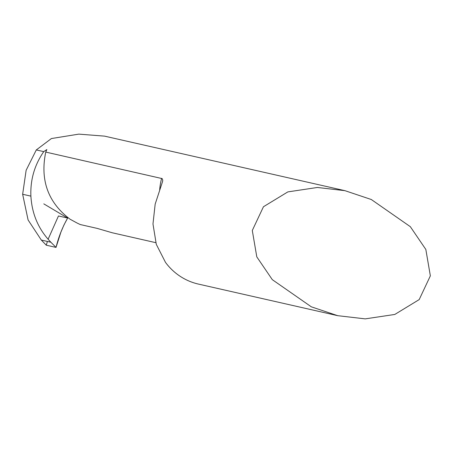 <?xml version="1.0" encoding="UTF-8"?>
<svg xmlns="http://www.w3.org/2000/svg" width="453" height="453" viewBox="0 0 453 453"><rect width="100%" height="100%" fill="white"/><g stroke="black" fill="none" stroke-linecap="round" stroke-linejoin="round"><path stroke-width="0.68" d="M50.878 242.23L41.314 240.062L46.274 245.192L56.03 247.406L50.878 242.23C38.63 229.614 31.97 214.246 30.895 196.138L22.65 194.263L26.132 170.283L36.297 149.937L51.382 138.556L78.811 134.128L104.547 136.132L344.937 190.668L371.307 199.513L410.333 226.681L425.837 249.461L430.35 275.86L419.184 299.597L394.795 314.45L365.231 318.872L337.706 315.679L311.33 306.828L272.304 279.66L256.8 256.879L252.293 230.481L263.453 206.749L287.848 191.896L317.411 187.468L344.937 190.668M43.799 203.873L67.644 218.052C62.452 227.208 58.579 236.993 56.03 247.406M41.314 240.062L28.092 219.971L22.65 194.263L30.895 196.138C30.232 179.864 34.513 165.028 43.748 151.625L36.297 149.937M337.706 315.679L198.414 284.082A61.755 58.426 -77.2 0 1 182.089 277.513A61.755 58.426 -77.2 0 1 165.487 262.372L156.291 244.331L152.978 223.969L155.169 204.122L162.582 181.489L162.757 180.192L162.168 178.601L45.747 152.078C39.972 180.141 48.052 202.502 69.989 219.173L75.475 222.157A61.755 58.426 102.8 0 0 80.379 224.575L97.061 228.363L112.219 232.763L155.781 242.666M43.748 151.625L46.852 149.558L45.747 152.078M67.95 217.717L67.644 218.052M47.395 241.438L46.274 245.192L56.03 247.406L60.855 232.293L63.952 224.994L67.644 218.052L58.465 215.968L48.103 239.258M159.677 189.767A61.755 58.426 -77.2 0 1 161.619 178.363"/></g></svg>
